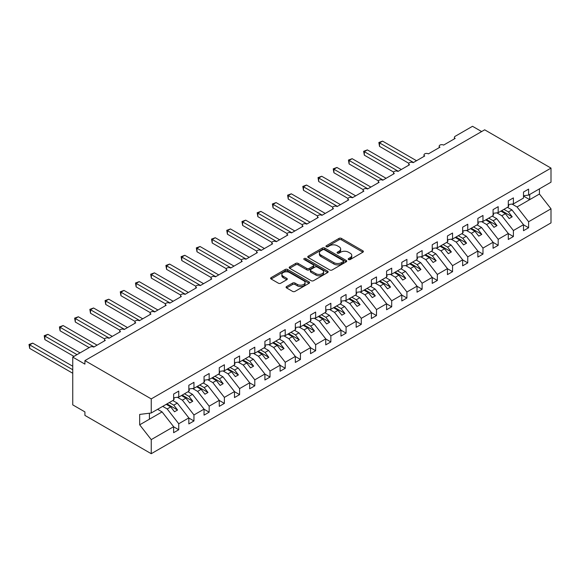 <?xml version="1.0" encoding="UTF-8"?>
<svg xmlns="http://www.w3.org/2000/svg" width="580" height="580" viewBox="0 0 580 580"><rect width="100%" height="100%" fill="white"/><g stroke="black" fill="none" stroke-linecap="round" stroke-linejoin="round"><path stroke-width="0.87" d="M348.536 259.528A1.182 0.681 0 0 0 350.211 259.528L362.899 252.198A1.689 0.979 0 0 0 363.399 251.51A1.689 0.979 0 0 0 362.899 250.821L341.402 238.409A1.689 0.979 0 0 0 339.01 238.409L326.322 245.731A1.182 0.681 0 0 0 325.974 246.217A1.182 0.681 0 0 0 326.322 246.703A1.182 0.681 0 0 0 327.99 246.703L329.636 245.753A5.409 3.117 0 0 1 337.277 245.753L339.068 246.79A5.409 3.117 0 0 1 340.656 248.994A5.409 3.117 0 0 1 339.068 251.198L337.43 252.148A1.182 0.681 0 0 0 337.082 252.633A1.182 0.681 0 0 0 337.43 253.112A1.182 0.681 0 0 0 339.104 253.112L340.743 252.169A5.409 3.117 0 0 1 348.392 252.169L350.182 253.199A5.409 3.117 0 0 1 351.763 255.41A5.409 3.117 0 0 1 350.182 257.614L348.536 258.564A1.182 0.681 0 0 0 348.188 259.043A1.182 0.681 0 0 0 348.536 259.528L348.536 258.564M286.571 286.542A1.689 0.979 0 0 0 286.078 287.231A1.689 0.979 0 0 0 286.571 287.926L292.603 291.406A1.689 0.979 0 0 0 294.995 291.406L309.089 283.272A1.689 0.979 0 0 0 309.582 282.576A1.689 0.979 0 0 0 309.089 281.887L287.586 269.475A1.689 0.979 0 0 0 285.2 269.475L271.106 277.617A1.689 0.979 0 0 0 270.606 278.306A1.689 0.979 0 0 0 271.106 278.994L278.393 283.2A1.689 0.979 0 0 0 280.778 283.2L286.81 279.719A1.689 0.979 0 0 0 287.31 279.031A1.689 0.979 0 0 0 286.81 278.335L283.2 276.254A4.517 2.61 0 0 1 281.873 274.405A4.517 2.61 0 0 1 284.664 271.998A4.517 2.61 0 0 1 289.587 272.564L303.746 280.735A4.517 2.61 0 0 1 305.065 282.576A4.517 2.61 0 0 1 302.281 284.99A4.517 2.61 0 0 1 297.351 284.425L294.995 283.062A1.689 0.979 0 0 0 292.603 283.062L286.571 286.542L286.571 287.926M523.501 195.75L528.612 195.112L551 182.185L551 168.099L484.677 129.811L84.919 360.608L84.919 364.124L72.746 357.099L90.088 347.087A2.581 1.494 0 0 1 93.743 347.087L105.299 340.409A2.581 1.494 0 0 1 104.545 339.358A2.581 1.494 0 0 1 106.14 337.981A2.581 1.494 0 0 1 108.953 338.299L120.509 331.63A2.581 1.494 0 0 1 119.755 330.571A2.581 1.494 0 0 1 121.35 329.193A2.581 1.494 0 0 1 124.163 329.52L135.727 322.842A2.581 1.494 0 0 1 134.966 321.791A2.581 1.494 0 0 1 136.561 320.414A2.581 1.494 0 0 1 139.374 320.74L150.938 314.063A2.581 1.494 0 0 1 150.176 313.012A2.581 1.494 0 0 1 151.772 311.634A2.581 1.494 0 0 1 154.584 311.953L166.148 305.283A2.581 1.494 0 0 1 165.394 304.224A2.581 1.494 0 0 1 166.982 302.847A2.581 1.494 0 0 1 169.795 303.173L181.359 296.496A2.581 1.494 0 0 1 180.605 295.445A2.581 1.494 0 0 1 182.192 294.067A2.581 1.494 0 0 1 185.013 294.394L196.569 287.716A2.581 1.494 0 0 1 195.815 286.665A2.581 1.494 0 0 1 197.41 285.287A2.581 1.494 0 0 1 200.223 285.606L211.78 278.937A2.581 1.494 0 0 1 211.026 277.878A2.581 1.494 0 0 1 212.621 276.5A2.581 1.494 0 0 1 215.434 276.827L226.99 270.149A2.581 1.494 0 0 1 226.236 269.098A2.581 1.494 0 0 1 227.831 267.721A2.581 1.494 0 0 1 230.644 268.047L242.208 261.37A2.581 1.494 0 0 1 241.447 260.318A2.581 1.494 0 0 1 243.042 258.941A2.581 1.494 0 0 1 245.855 259.26L257.418 252.59A2.581 1.494 0 0 1 256.657 251.531A2.581 1.494 0 0 1 258.252 250.154A2.581 1.494 0 0 1 261.065 250.48L272.629 243.803A2.581 1.494 0 0 1 271.875 242.752A2.581 1.494 0 0 1 273.463 241.374A2.581 1.494 0 0 1 276.276 241.693L287.839 235.023A2.581 1.494 0 0 1 287.086 233.972A2.581 1.494 0 0 1 288.68 232.594A2.581 1.494 0 0 1 291.493 232.913L303.05 226.243A2.581 1.494 0 0 1 302.296 225.185A2.581 1.494 0 0 1 303.891 223.807A2.581 1.494 0 0 1 306.704 224.134L318.26 217.457A2.581 1.494 0 0 1 317.507 216.405A2.581 1.494 0 0 1 319.101 215.028A2.581 1.494 0 0 1 321.914 215.347L333.471 208.677A2.581 1.494 0 0 1 332.717 207.618A2.581 1.494 0 0 1 334.312 206.248A2.581 1.494 0 0 1 337.125 206.567L348.689 199.89A2.581 1.494 0 0 1 347.927 198.838A2.581 1.494 0 0 1 349.522 197.461A2.581 1.494 0 0 1 352.336 197.787L363.899 191.11A2.581 1.494 0 0 1 363.138 190.059A2.581 1.494 0 0 1 364.733 188.681A2.581 1.494 0 0 1 367.546 189L379.11 182.33A2.581 1.494 0 0 1 378.356 181.272A2.581 1.494 0 0 1 379.943 179.894A2.581 1.494 0 0 1 382.757 180.221L394.32 173.543A2.581 1.494 0 0 1 393.566 172.492A2.581 1.494 0 0 1 395.161 171.114A2.581 1.494 0 0 1 397.974 171.441L409.531 164.763A2.581 1.494 0 0 1 408.777 163.712A2.581 1.494 0 0 1 410.372 162.335A2.581 1.494 0 0 1 413.185 162.654L424.741 155.984A2.581 1.494 0 0 1 423.987 154.925A2.581 1.494 0 0 1 425.582 153.548A2.581 1.494 0 0 1 428.395 153.874L439.959 147.197A2.581 1.494 0 0 1 439.198 146.145A2.581 1.494 0 0 1 440.793 144.768A2.581 1.494 0 0 1 443.606 145.094L455.17 138.417A2.581 1.494 180 0 1 454.408 137.366A2.581 1.494 180 0 1 455.17 136.307L472.512 126.295L481.632 131.566M551 168.099L151.242 398.902L84.919 360.608M329.752 269.961A1.689 0.979 0 0 0 332.144 269.961L346.238 261.819A1.689 0.979 0 0 0 346.731 261.13A1.689 0.979 0 0 0 346.238 260.442L324.735 248.03A1.689 0.979 0 0 0 322.349 248.03L308.255 256.164A1.689 0.979 0 0 0 307.755 256.853A1.689 0.979 0 0 0 308.255 257.542L329.752 269.961M304.601 259.782A1.182 0.681 0 0 1 305.805 259.949L305.805 258.542L327.664 271.164A1.689 0.979 0 0 1 328.157 271.853A1.689 0.979 0 0 1 327.664 272.542L313.57 280.684A1.689 0.979 0 0 1 311.177 280.684L289.681 268.272L289.681 266.887A1.689 0.979 0 0 0 289.181 267.576A1.689 0.979 0 0 0 289.681 268.272M289.681 266.887L295.713 263.407A1.689 0.979 0 0 1 298.098 263.407L306.82 268.438A1.689 0.979 0 0 0 309.212 268.438L313.207 266.133A1.689 0.979 0 0 0 313.707 265.444A1.689 0.979 0 0 0 313.207 264.748L304.13 259.514A1.182 0.681 0 0 1 303.789 259.028A1.182 0.681 0 0 1 304.514 258.397A1.182 0.681 0 0 1 305.805 258.542M151.242 398.902L151.242 412.989L173.63 400.062L173.63 394.052L178.742 391.101L178.742 397.111L173.63 397.742M178.742 397.111L188.841 391.275L188.841 385.272L193.952 382.322L193.952 388.325L188.841 388.962M193.952 388.325L204.051 382.495L204.051 376.485L209.162 373.534L209.162 379.545L204.051 380.183M209.162 379.545L219.269 373.716L219.269 367.705L224.38 364.755L224.38 370.765L219.269 371.396M224.38 370.765L234.48 364.929L234.48 358.926L239.591 355.975L239.591 361.978L234.48 362.616M239.591 361.978L249.69 356.149L249.69 350.139L254.801 347.188L254.801 353.198L249.69 353.836M254.801 353.198L264.9 347.369L264.9 341.359L270.012 338.408L270.012 344.418L264.9 345.049M270.012 344.418L280.111 338.582L280.111 332.579L285.222 329.629L285.222 335.631L280.111 336.269M285.222 335.631L295.321 329.802L295.321 323.792L300.433 320.841L300.433 326.852L295.321 327.49M300.433 326.852L310.532 321.015L310.532 315.012L315.643 312.062L315.643 318.065L310.532 318.703M315.643 318.065L325.75 312.236L325.75 306.233L330.861 303.282L330.861 309.285L325.75 309.923M330.861 309.285L340.96 303.456L340.96 297.446L346.071 294.495L346.071 300.505L340.96 301.143M346.071 300.505L356.171 294.669L356.171 288.666L361.282 285.715L361.282 291.718L356.171 292.356M361.282 291.718L371.381 285.889L371.381 279.879L376.492 276.928L376.492 282.938L371.381 283.576M376.492 282.938L386.592 277.11L386.592 271.099L391.703 268.149L391.703 274.159L386.592 274.797M391.703 274.159L401.802 268.322L401.802 262.32L406.913 259.369L406.913 265.372L401.802 266.01M406.913 265.372L417.02 259.543L417.02 253.532L422.124 250.582L422.124 256.592L417.02 257.23M422.124 256.592L432.23 250.763L432.23 244.753L437.342 241.802L437.342 247.812L432.23 248.443M437.342 247.812L447.441 241.976L447.441 235.973L452.552 233.022L452.552 239.025L447.441 239.663M452.552 239.025L462.651 233.196L462.651 227.186L467.763 224.235L467.763 230.245L462.651 230.883M467.763 230.245L477.862 224.417L477.862 218.406L482.973 215.456L482.973 221.466L477.862 222.096M482.973 221.466L493.072 215.63L493.072 209.626L498.184 206.676L498.184 212.679L493.072 213.317M498.184 212.679L508.283 206.85L508.283 200.839L513.394 197.889L513.394 203.899L508.283 204.537M173.63 426.793L178.742 429.744L178.742 423.741L188.841 417.904L177.284 403.114L172.811 400.534M162.712 406.363L167.178 408.951L178.742 423.741M188.841 418.013L193.952 420.964L193.952 414.954L204.051 409.125L192.495 394.335L188.021 391.754M177.393 397.278L182.395 400.164L193.952 414.954M204.051 409.226L209.162 412.177L209.162 406.174L219.269 400.338L207.705 385.555L203.232 382.967M192.604 388.498L197.606 391.384L209.162 406.174M219.269 400.447L224.38 403.397L224.38 397.387L234.48 391.558L222.916 376.768L218.442 374.187M207.814 379.712L212.817 382.604L224.38 397.387M234.48 391.667L239.591 394.617L239.591 388.607L249.69 382.778L238.126 367.988L233.653 365.407M223.024 370.932L228.027 373.817L239.591 388.607M249.69 382.88L254.801 385.83L254.801 379.827L264.9 373.991L253.337 359.201L248.871 356.62M238.235 362.145L243.237 365.037L254.801 379.827M264.9 374.1L270.012 377.051L270.012 371.04L280.111 365.212L268.555 350.421L264.081 347.84M253.445 353.365L258.448 356.25L270.012 371.04M280.111 365.32L285.222 368.271L285.222 362.261L295.321 356.432L283.765 341.642L279.292 339.061M268.663 344.585L273.666 347.471L285.222 362.261M295.321 356.533L300.433 359.484L300.433 353.481L310.532 347.645L298.976 332.855L294.502 330.274M283.874 335.798L288.876 338.691L300.433 353.481M310.532 347.754L315.643 350.704L315.643 344.694L325.75 338.865L314.186 324.075L309.713 321.494M299.084 327.019L304.087 329.904L315.643 344.694M325.75 338.974L330.861 341.924L330.861 335.914L340.96 330.085L329.396 315.295L324.923 312.714M314.295 318.239L319.297 321.124L330.861 335.914M340.96 330.187L346.071 333.137L346.071 327.135L356.171 321.298L344.607 306.508L340.134 303.927M329.505 309.452L334.508 312.344L346.071 327.135M356.171 321.407L361.282 324.358L361.282 318.348L371.381 312.519L359.817 297.728L355.351 295.147M344.716 300.672L349.718 303.558L361.282 318.348M371.381 312.62L376.492 315.578L376.492 309.568L386.592 303.739L375.035 288.949L370.562 286.361M359.926 291.892L364.929 294.778L376.492 309.568M386.592 303.84L391.703 306.791L391.703 300.788L401.802 294.952L390.246 280.162L385.772 277.581M375.144 283.105L380.147 285.998L391.703 300.788M401.802 295.06L406.913 298.011L406.913 292.001L417.02 286.172L405.456 271.382L400.983 268.801M390.354 274.325L395.357 277.211L406.913 292.001M417.02 286.274L422.124 289.224L422.124 283.221L432.23 277.392L420.667 262.602L416.193 260.014M405.565 265.546L410.567 268.431L422.124 283.221M432.23 277.494L437.342 280.445L437.342 274.442L447.441 268.605L435.877 253.815L431.404 251.234M420.775 256.759L425.778 259.651L437.342 274.442M447.441 268.714L452.552 271.665L452.552 265.654L462.651 259.825L451.088 245.036L446.614 242.454M435.986 247.979L440.988 250.864L452.552 265.654M462.651 259.927L467.763 262.878L467.763 256.875L477.862 251.038L466.305 236.256L461.832 233.667M451.197 239.192L456.199 242.085L467.763 256.875M477.862 251.147L482.973 254.098L482.973 248.088L493.072 242.259L481.516 227.469L477.043 224.888M466.407 230.412L471.409 233.298L482.973 248.088M493.072 242.368L498.184 245.318L498.184 239.308L508.283 233.479L496.726 218.689L492.253 216.108M481.625 221.632L486.627 224.518L498.184 239.308M508.283 233.581L513.394 236.531L513.394 230.528L523.501 224.692L523.501 230.702L528.612 227.751L528.612 221.741L551 208.814L551 222.901L151.242 453.705L84.919 415.411L84.919 411.901L72.746 404.876L72.746 357.099M496.835 212.845L501.838 215.738L513.394 230.528M528.612 195.112L528.612 189.109L523.501 192.06L523.501 198.07L513.394 203.899M523.501 224.801L528.612 227.751M512.046 204.066L517.048 206.951L528.612 221.741M151.242 412.989L139.678 414.424L139.678 424.828L162.074 411.901L157.6 409.313M162.074 411.901L173.63 426.691L173.63 432.695L178.742 429.744M193.952 420.964L188.841 423.915L188.841 417.904M209.162 412.177L204.051 415.128L204.051 409.125M224.38 403.397L219.269 406.348L219.269 400.338M239.591 394.617L234.48 397.568L234.48 391.558M254.801 385.83L249.69 388.781L249.69 382.778M270.012 377.051L264.9 380.001L264.9 373.991M285.222 368.271L280.111 371.222L280.111 365.212M300.433 359.484L295.321 362.435L295.321 356.432M315.643 350.704L310.532 353.655L310.532 347.645M330.861 341.924L325.75 344.875L325.75 338.865M346.071 333.137L340.96 336.088L340.96 330.085M361.282 324.358L356.171 327.308L356.171 321.298M376.492 315.578L371.381 318.529L371.381 312.519M391.703 306.791L386.592 309.742L386.592 303.739M406.913 298.011L401.802 300.962L401.802 294.952M422.124 289.224L417.02 292.175L417.02 286.172M437.342 280.445L432.23 283.395L432.23 277.392M452.552 271.665L447.441 274.615L447.441 268.605M467.763 262.878L462.651 265.829L462.651 259.825M482.973 254.098L477.862 257.049L477.862 251.038M498.184 245.318L493.072 248.269L493.072 242.259M513.394 236.531L508.283 239.482L508.283 233.479M139.678 424.828L151.242 439.618L173.63 426.691M151.242 439.618L151.242 453.705M167.178 408.951L170.708 406.913L174.515 411.778L177.56 410.016L173.754 405.152L177.284 403.114M166.235 404.325L170.708 406.913M169.28 402.571L173.754 405.152M182.395 400.164L185.919 398.126L189.725 402.991L192.77 401.237L188.964 396.372L192.495 394.335M181.453 395.546L185.919 398.126M184.491 393.791L188.964 396.372M197.606 391.384L201.137 389.347L204.936 394.212L207.981 392.457L204.174 387.592L207.705 385.555M196.663 386.766L201.137 389.347M199.701 385.004L204.174 387.592M212.817 382.604L216.347 380.567L220.146 385.432L223.191 383.67L219.385 378.805L222.916 376.768M211.874 377.979L216.347 380.567M214.912 376.224L219.385 378.805M228.027 373.817L231.558 371.78L235.357 376.645L238.402 374.89L234.595 370.025L238.126 367.988M227.085 369.199L231.558 371.78M230.13 367.445L234.595 370.025M243.237 365.037L246.768 363L250.575 367.865L253.612 366.111L249.813 361.246L253.337 359.201M242.295 360.419L246.768 363M245.34 358.657L249.813 361.246M258.448 356.25L261.979 354.213L265.785 359.085L268.823 357.324L265.024 352.459L268.555 350.421M257.505 351.632L261.979 354.213M260.55 349.878L265.024 352.459M273.666 347.471L277.189 345.433L280.995 350.298L284.04 348.544L280.234 343.679L283.765 341.642M272.716 342.852L277.189 345.433M275.761 341.098L280.234 343.679M288.876 338.691L292.4 336.654L296.206 341.519L299.251 339.764L295.445 334.892L298.976 332.855M287.934 334.073L292.4 336.654M290.971 332.311L295.445 334.892M304.087 329.904L307.618 327.867L311.416 332.739L314.462 330.977L310.655 326.112L314.186 324.075M303.144 325.286L307.618 327.867M306.182 323.531L310.655 326.112M319.297 321.124L322.828 319.087L326.627 323.952L329.672 322.197L325.866 317.332L329.396 315.295M318.355 316.506L322.828 319.087M321.4 314.751L325.866 317.332M334.508 312.344L338.038 310.307L341.845 315.172L344.882 313.418L341.083 308.546L344.607 306.508M333.565 307.726L338.038 310.307M336.61 305.964L341.083 308.546M349.718 303.558L353.249 301.52L357.055 306.385L360.093 304.63L356.294 299.766L359.817 297.728M348.776 298.939L353.249 301.52M351.821 297.185L356.294 299.766M364.929 294.778L368.459 292.74L372.266 297.605L375.303 295.851L371.504 290.986L375.035 288.949M363.986 290.16L368.459 292.74M367.031 288.405L371.504 290.986M380.147 285.998L383.67 283.961L387.476 288.825L390.521 287.064L386.715 282.199L390.246 280.162M379.197 281.373L383.67 283.961M382.242 279.618L386.715 282.199M395.357 277.211L398.888 275.174L402.687 280.038L405.732 278.284L401.925 273.419L405.456 271.382M394.414 272.593L398.888 275.174M397.452 270.838L401.925 273.419M410.567 268.431L414.098 266.394L417.897 271.259L420.942 269.504L417.136 264.639L420.667 262.602M409.625 263.813L414.098 266.394M412.663 262.051L417.136 264.639M425.778 259.651L429.309 257.614L433.108 262.479L436.153 260.717L432.346 255.852L435.877 253.815M424.836 255.026L429.309 257.614M427.88 253.271L432.346 255.852M440.988 250.864L444.519 248.827L448.325 253.692L451.363 251.938L447.564 247.073L451.088 245.036M440.046 246.246L444.519 248.827M443.091 244.492L447.564 247.073M456.199 242.085L459.73 240.048L463.536 244.912L466.574 243.158L462.775 238.293L466.305 236.256M455.257 237.466L459.73 240.048M458.301 235.705L462.775 238.293M471.409 233.298L474.94 231.261L478.747 236.132L481.791 234.371L477.985 229.506L481.516 227.469M470.467 228.68L474.94 231.261M473.512 226.925L477.985 229.506M486.627 224.518L490.151 222.481L493.957 227.345L497.002 225.591L493.196 220.726L496.726 218.689M485.685 219.9L490.151 222.481M488.723 218.145L493.196 220.726M501.838 215.738L505.368 213.701L509.167 218.566L512.212 216.811L508.406 211.939L511.937 209.902L523.501 224.692M500.895 211.12L505.368 213.701M503.933 209.358L508.406 211.939M511.937 209.902L507.464 207.321M517.048 206.951L539.436 194.024L551 208.814M523.501 196.062L529.707 199.65L529.707 194.481M539.436 188.862L539.436 194.024M149.415 419.202L149.415 413.214M501.62 210.692L512.212 216.811M486.41 219.479L497.002 225.591M471.199 228.259L481.791 234.371M455.989 237.046L466.574 243.158M440.778 245.826L451.363 251.938M425.568 254.606L436.153 260.717M410.35 263.392L420.942 269.504M395.139 272.172L405.732 278.284M379.929 280.952L390.521 287.064M364.719 289.739L375.303 295.851M349.508 298.519L360.093 304.63M334.298 307.298L344.882 313.418M319.087 316.086L329.672 322.197M303.869 324.865L314.462 330.977M288.659 333.645L299.251 339.764M273.448 342.432L284.04 348.544M258.238 351.212L268.823 357.324M243.027 359.992L253.612 366.111M227.817 368.779L238.402 374.89M212.606 377.558L223.191 383.67M197.388 386.345L207.981 392.457M182.178 395.125L192.77 401.237M166.968 403.905L177.56 410.016M349.008 259.695L350.182 259.021A5.409 3.117 0 0 0 351.763 256.81L351.763 255.41M340.656 248.994L340.656 250.4A5.409 3.117 0 0 1 339.068 252.605L337.901 253.279M362.877 252.213L341.402 239.815A1.689 0.979 0 0 0 339.01 239.815L326.794 246.87M346.238 260.442L346.238 261.819L324.735 249.436A1.689 0.979 0 0 0 322.349 249.436L308.277 257.556L308.255 256.164M343.251 261.616A1.182 0.681 0 0 0 343.599 261.13A1.182 0.681 0 0 0 343.251 260.652L324.38 249.755A1.182 0.681 0 0 0 322.705 249.755L320.972 250.756A5.409 3.117 0 0 0 319.392 252.96A5.409 3.117 0 0 0 320.972 255.164L333.877 262.617A5.409 3.117 0 0 0 341.519 262.617L343.251 261.616L343.251 263.015A1.182 0.681 0 0 0 343.599 262.537L343.599 261.13M319.392 252.96L319.392 254.366A5.409 3.117 0 0 0 320.972 256.57L320.972 255.164M343.251 263.015L341.519 264.016A5.409 3.117 0 0 1 333.877 264.016L320.972 256.57M289.703 268.279L295.713 264.813L295.713 263.407M313.707 265.444L313.707 266.844A1.689 0.979 0 0 1 313.207 267.539L309.212 269.845A1.689 0.979 0 0 1 306.82 269.845L298.098 264.813A1.689 0.979 0 0 0 295.713 264.813M305.805 259.949L327.642 272.556M315.868 273.666A4.517 2.61 0 0 0 320.791 274.231A4.517 2.61 0 0 0 323.582 271.817A4.517 2.61 0 0 0 322.255 269.976L317.274 267.097A1.689 0.979 0 0 0 314.882 267.097L310.88 269.41A1.689 0.979 0 0 0 310.387 270.099A1.689 0.979 0 0 0 310.88 270.787L315.868 273.666L315.868 275.072A4.517 2.61 0 0 0 320.791 275.638A4.517 2.61 0 0 0 323.582 273.224L323.582 271.817M310.387 270.099L310.387 271.498A1.689 0.979 0 0 0 310.88 272.194L310.88 270.787M315.868 275.072L310.88 272.194M305.065 282.576L305.065 283.982A4.517 2.61 0 0 1 302.281 286.397A4.517 2.61 0 0 1 297.351 285.831L294.995 284.468A1.689 0.979 0 0 0 292.603 284.468L286.592 287.934M281.873 274.405L281.873 275.812A4.517 2.61 0 0 0 283.2 277.653L283.2 276.254M286.788 279.727L283.2 277.653M309.067 283.279L287.586 270.882A1.689 0.979 0 0 0 285.2 270.882L271.128 279.009M378.863 142.492L379.537 142.876L379.537 146.392L378.863 142.492L382.575 141.121L379.537 142.876L413.489 162.48M379.537 146.392L408.864 163.328M382.575 141.121L416.527 160.725M508.283 204.972L508.892 205.827L508.283 206.175M508.892 205.827L508.283 206.451M363.653 151.278L364.327 151.663L364.327 155.172L363.653 151.278L367.365 149.901L364.327 151.663L398.279 171.26M364.327 155.172L393.653 172.108M367.365 149.901L401.316 169.505M493.072 213.752L493.682 214.607L493.072 214.955M493.682 214.607L493.072 215.231M348.442 160.058L349.109 160.442L349.109 163.959L348.442 160.058L352.154 158.688L349.109 160.442L383.061 180.047M349.109 163.959L378.443 180.887M352.154 158.688L386.106 178.292M477.862 222.531L478.471 223.387L477.862 223.742M478.471 223.387L477.862 224.018M333.232 168.838L333.899 169.222L333.899 172.738L333.232 168.838L336.944 167.468L333.899 169.222L367.851 188.826M333.899 172.738L363.232 189.674M336.944 167.468L370.895 187.072M462.651 231.319L463.26 232.174L462.651 232.522M463.26 232.174L462.651 232.798M318.021 177.625L318.688 178.009L318.688 181.518L318.021 177.625L321.733 176.255L318.688 178.009L352.64 197.613M318.688 181.518L348.014 198.454M321.733 176.255L355.685 195.851M447.441 240.098L448.05 240.954L447.441 241.302M448.05 240.954L447.441 241.585M302.811 186.405L303.478 186.789L303.478 190.305L302.811 186.405L306.523 185.034L303.478 186.789L337.43 206.393M303.478 190.305L332.804 207.234M306.523 185.034L340.474 204.638M432.23 248.878L432.839 249.733L432.23 250.089M432.839 249.733L432.23 250.364M287.6 195.185L288.267 195.576L288.267 199.085L287.6 195.185L291.305 193.814L288.267 195.576L322.219 215.173M288.267 199.085L317.594 216.021M291.305 193.814L325.257 213.418M417.02 257.665L417.622 258.52L417.02 258.868M417.622 258.52L417.02 259.144M272.382 203.971L273.057 204.356L273.057 207.865L272.382 203.971L276.094 202.601L273.057 204.356L307.008 223.96M273.057 207.865L302.383 224.801M276.094 202.601L310.046 222.198M401.802 266.445L402.411 267.3L401.802 267.656M402.411 267.3L401.802 267.931M257.172 212.751L257.839 213.136L257.839 216.652L257.172 212.751L260.884 211.381L257.839 213.136L291.791 232.739M257.839 216.652L287.173 233.581M260.884 211.381L294.836 230.985M386.592 275.224L387.201 276.08L386.592 276.435M387.201 276.08L386.592 276.711M241.962 221.531L242.629 221.923L242.629 225.431L241.962 221.531L245.673 220.161L242.629 221.923L276.58 241.519M242.629 225.431L271.962 242.368M245.673 220.161L279.625 239.765M371.381 284.012L371.99 284.867L371.381 285.215M371.99 284.867L371.381 285.49M226.751 230.318L227.418 230.702L227.418 234.219L226.751 230.318L230.463 228.948L227.418 230.702L261.37 250.306M227.418 234.219L256.751 251.147M230.463 228.948L264.415 248.544M356.171 292.791L356.78 293.647L356.171 294.002M356.78 293.647L356.171 294.277M211.54 239.098L212.207 239.482L212.207 242.998L211.54 239.098L215.252 237.727L212.207 239.482L246.159 259.086M212.207 242.998L241.534 259.927M215.252 237.727L249.204 257.332M340.96 301.571L341.569 302.434L340.96 302.782M341.569 302.434L340.96 303.057M196.33 247.877L196.997 248.269L196.997 251.778L196.33 247.877L200.035 246.507L196.997 248.269L230.949 267.866M196.997 251.778L226.323 268.714M200.035 246.507L233.987 266.111M325.75 310.358L326.359 311.214L325.75 311.562M326.359 311.214L325.75 311.837M181.112 256.664L181.786 257.049L181.786 260.565L181.112 256.664L184.824 255.294L181.786 257.049L215.738 276.653M181.786 260.565L211.113 277.494M184.824 255.294L218.776 274.891M310.532 319.138L311.141 319.993L310.532 320.349M311.141 319.993L310.532 320.624M165.902 265.444L166.576 265.829L166.576 269.345L165.902 265.444L169.614 264.074L166.576 265.829L200.528 285.433M166.576 269.345L195.902 286.274M169.614 264.074L203.565 283.678M295.321 327.925L295.93 328.78L295.321 329.128M295.93 328.78L295.321 329.404M150.691 274.224L151.358 274.615L151.358 278.125L150.691 274.224L154.403 272.854L151.358 274.615L185.31 294.212M151.358 278.125L180.692 295.06M154.403 272.854L188.355 292.458M280.111 336.704L280.72 337.56L280.111 337.908M280.72 337.56L280.111 338.183M135.481 283.011L136.148 283.395L136.148 286.911L135.481 283.011L139.193 281.641L136.148 283.395L170.1 302.999M136.148 286.911L165.481 303.84M139.193 281.641L173.144 301.245M264.9 345.484L265.51 346.34L264.9 346.695M265.51 346.34L264.9 346.97M120.27 291.791L120.937 292.175L120.937 295.691L120.27 291.791L123.982 290.421L120.937 292.175L154.889 311.779M120.937 295.691L150.263 312.627M123.982 290.421L157.934 310.024M249.69 354.271L250.299 355.127L249.69 355.475M250.299 355.127L249.69 355.75M105.06 300.578L105.727 300.962L105.727 304.471L105.06 300.578L108.772 299.207L105.727 300.962L139.678 320.566M105.727 304.471L135.053 321.407M108.772 299.207L142.724 318.804M234.48 363.051L235.088 363.906L234.48 364.255M235.088 363.906L234.48 364.53M89.849 309.357L90.516 309.742L90.516 313.258L89.849 309.357L93.554 307.987L90.516 309.742L124.468 329.346M90.516 313.258L119.843 330.187M93.554 307.987L127.506 327.591M219.269 371.831L219.871 372.686L219.269 373.041M219.871 372.686L219.269 373.317M74.632 318.137L75.306 318.529L75.306 322.038L74.632 318.137L78.344 316.767L75.306 318.529L109.257 338.125M75.306 322.038L104.632 338.974M78.344 316.767L112.295 336.371M204.051 380.618L204.66 381.473L204.051 381.821M204.66 381.473L204.051 382.097M59.421 326.924L60.095 327.308L60.095 330.817L59.421 326.924L63.133 325.554L60.095 327.308L94.047 346.912M60.095 330.817L89.175 347.608M63.133 325.554L97.085 345.151M188.841 389.397L189.45 390.253L188.841 390.608M189.45 390.253L188.841 390.884M44.21 335.704L44.877 336.088L44.877 339.604L44.21 335.704L47.922 334.334L44.877 336.088L77.01 354.641M44.877 339.604L73.965 356.395M47.922 334.334L80.047 352.879M173.63 398.177L174.239 399.033L173.63 399.388M174.239 399.033L173.63 399.663M29 344.484L29.667 344.875L29.667 348.384L29 344.484L32.712 343.113L29.667 344.875L72.746 369.743M29.667 348.384L72.746 373.259M32.712 343.113L72.746 366.234M350.182 259.021L350.182 257.614M337.43 253.112L337.43 252.148M339.068 252.605L339.068 251.198M326.322 246.703L326.322 245.731M339.01 239.815L339.01 238.409M341.402 239.815L341.402 238.409M362.899 252.198L362.899 250.821M322.349 249.436L322.349 248.03M324.735 249.436L324.735 248.03M333.877 264.016L333.877 262.617M341.519 264.016L341.519 262.617M298.098 264.813L298.098 263.407M306.82 269.845L306.82 268.438M309.212 269.845L309.212 268.438M313.207 267.539L313.207 266.133M327.664 272.542L327.664 271.164M292.603 284.468L292.603 283.062M294.995 284.468L294.995 283.062M297.351 285.831L297.351 284.425M286.81 279.719L286.81 278.335M271.106 278.994L271.106 277.617M285.2 270.882L285.2 269.475M287.586 270.882L287.586 269.475M309.089 283.272L309.089 281.887M439.198 147.639L439.198 146.145M454.408 138.852L454.408 137.366M423.987 156.419L423.987 154.925M408.777 165.198L408.777 163.712M393.566 173.985L393.566 172.492M378.356 182.765L378.356 181.272M363.138 191.545L363.138 190.059M347.927 200.332L347.927 198.838M332.717 209.112L332.717 207.618M317.507 217.892L317.507 216.405M302.296 226.679L302.296 225.185M287.086 235.458L287.086 233.972M271.875 244.238L271.875 242.752M256.657 253.025L256.657 251.531M241.447 261.805L241.447 260.318M226.236 270.584L226.236 269.098M211.026 279.371L211.026 277.878M195.815 288.151L195.815 286.665M180.605 296.938L180.605 295.445M165.394 305.718L165.394 304.224M150.176 314.498L150.176 313.012M134.966 323.285L134.966 321.791M119.755 332.064L119.755 330.571M104.545 340.844L104.545 339.358"/></g></svg>

